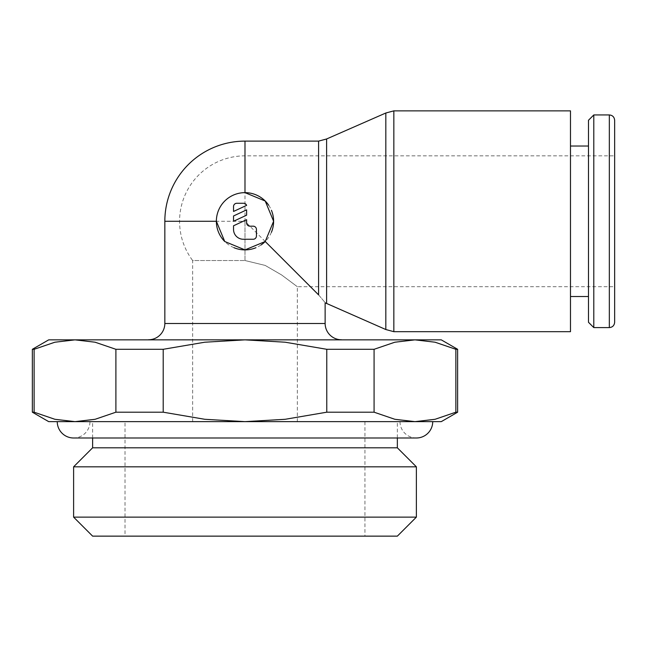 <?xml version="1.0" encoding="UTF-8"?>
<svg xmlns="http://www.w3.org/2000/svg" width="647" height="647" viewBox="0 0 647 647"><rect width="100%" height="100%" fill="white"/><g stroke="black" fill="none" stroke-linecap="round" stroke-linejoin="round"><path stroke-width="0.49" stroke-dasharray="3.23 2.43" d="M385.822 329.533L385.822 113.007M326.606 303.564L326.606 138.976M318.591 141.119L318.591 294.878C327.172 305.012 327.172 305.012 318.591 294.878L244.987 221.274L244.987 141.119M325.134 323.5L164.839 323.5L325.134 323.5M148.486 339.772L341.495 339.772M614.65 322.271L614.65 120.269M570.484 296.512L570.484 146.028L570.484 296.512M588.479 146.028L588.479 296.512L588.479 146.028M441.27 421.642L414.97 421.642L435.075 419.288L455.86 412.196L457.623 412.196M455.86 412.196L455.86 349.299L435.075 342.214L414.97 339.853L441.27 339.853M457.623 349.299L455.86 349.299M48.703 339.853L75.003 339.853L54.898 342.214L34.113 349.299L32.35 349.299M34.113 349.299L34.113 412.196L54.898 419.288L75.003 421.642L48.703 421.642M32.35 412.196L34.113 412.196M92.618 437.995L92.618 421.642L397.355 421.642L397.355 437.995M400.008 421.642A16.353 16.353 0 0 0 416.369 437.995L73.612 437.995A16.353 16.353 0 0 0 89.965 421.642L414.97 421.642L89.965 421.642M432.722 421.642L57.251 421.642M192.644 421.642L297.329 421.642L192.644 421.642L192.644 260.523L244.987 260.523L192.644 260.523A65.428 65.428 0 0 1 244.987 155.846L614.65 155.846L614.65 221.274M244.987 260.523L265.173 265.416L281.574 274.926L297.329 286.694L281.574 274.926L265.173 265.416L244.987 260.523L244.987 221.274L244.987 260.523M297.329 421.642L297.329 286.694L614.65 286.694M125.025 421.642L364.948 421.642L125.025 421.642L125.025 536.137L364.948 536.137L364.948 421.642M271.416 232.265A28.622 28.622 0 0 1 265.23 241.509M260.984 245.003A28.622 28.622 0 0 1 255.986 247.696M233.988 247.696A28.622 28.622 0 0 1 224.744 241.509M233.535 206.547A3.275 3.275 0 0 1 236.81 203.279L243.353 203.279A3.267 3.267 0 0 1 246.62 205.358L233.535 211.456L233.535 206.547M253.163 226.175A3.267 3.267 0 0 1 256.438 229.45L256.438 235.993A3.267 3.267 0 0 1 253.163 239.261L243.353 239.261A9.81 9.81 0 0 1 233.535 229.45L233.535 225.779L246.62 219.681L246.62 222.908A3.267 3.267 0 0 0 249.896 226.175L253.163 226.175M246.62 209.863L246.62 215.168L233.535 221.274L233.535 215.969L246.62 209.863M216.365 221.274A28.622 28.622 0 0 1 244.987 192.644M268.723 205.269A28.622 28.622 0 0 1 271.416 210.275M364.948 536.137L125.025 536.137M75.003 421.642L244.987 421.642L75.003 421.642L95.109 419.288L115.894 412.196L163.206 412.196L204.775 419.288L244.987 421.642L285.198 419.288L326.767 412.196L374.079 412.196L394.864 419.288L414.97 421.642M397.355 421.642L92.618 421.642M397.355 447.813L92.618 447.813M73.612 466.819L416.369 466.819M92.618 536.137L397.355 536.137M416.369 517.131L73.612 517.131M244.987 339.853L414.97 339.853L394.864 342.214L374.079 349.299L326.767 349.299L285.198 342.214L244.987 339.853L204.775 342.214L163.206 349.299L115.894 349.299L95.109 342.214L75.003 339.853L244.987 339.853M148.486 339.853L341.495 339.853M374.079 349.299L374.079 412.196M326.767 412.196L326.767 349.299M163.206 349.299L163.206 412.196M115.894 412.196L115.894 349.299M588.479 322.271L588.479 120.269M593.792 327.592L593.792 114.948M570.484 331.676L570.484 110.863M393.837 331.676L393.837 110.863M609.337 327.592L609.337 114.948M164.839 221.274L244.987 221.274"/><path stroke-width="0.97" d="M268.723 205.269A28.622 28.622 0 0 0 244.987 192.644L265.221 201.023L273.608 221.274L265.23 241.509L244.987 249.896L224.744 241.509L216.365 221.274A28.622 28.622 0 0 1 244.987 192.644L244.987 141.119L318.591 141.119L326.606 138.976L385.822 113.007L393.837 110.863L570.484 110.863L570.484 331.676L393.837 331.676L385.822 329.533L325.134 302.812L325.134 323.5A16.353 16.353 0 0 0 341.495 339.772M385.822 113.007L385.822 329.533M326.606 138.976L326.606 303.564M260.984 245.003A28.622 28.622 0 0 0 265.23 241.509L318.591 294.878C327.172 305.012 327.172 305.012 318.591 294.878L318.591 141.119M224.744 241.509A28.622 28.622 0 0 1 216.365 221.274L164.839 221.274L164.839 323.5A16.353 16.353 0 0 1 148.486 339.772M609.337 114.948C612.531 115.239 614.302 117.01 614.65 120.269L614.65 322.271C614.302 325.53 612.531 327.301 609.337 327.592L593.792 327.592L588.479 322.271L588.479 120.269L593.792 114.948L609.337 114.948L609.337 327.592M593.792 114.948L593.792 327.592M570.484 146.028L588.479 146.028M588.479 296.512L570.484 296.512M457.623 412.196L455.86 412.196L435.075 419.288L414.97 421.642L441.27 421.642L457.623 412.196L457.623 349.299L441.27 339.853L48.703 339.853L32.35 349.299L32.35 412.196L48.703 421.642L75.003 421.642L54.898 419.288L34.113 412.196L32.35 412.196M416.369 466.819L416.369 517.131L397.355 536.137L92.618 536.137L73.612 517.131L73.612 466.819L92.618 447.813L397.355 447.813L416.369 466.819L73.612 466.819M73.612 517.131L416.369 517.131M397.355 437.995L397.355 447.813M92.618 447.813L92.618 437.995M75.003 421.642L244.987 421.642L204.775 419.288L163.206 412.196L115.894 412.196L95.109 419.288L75.003 421.642L57.251 421.642A16.353 16.353 0 0 0 73.612 437.995L416.369 437.995A16.353 16.353 0 0 0 432.722 421.642L414.97 421.642L394.864 419.288L374.079 412.196L326.767 412.196L285.198 419.288L244.987 421.642L414.97 421.642M614.65 221.274L614.65 155.846M164.839 323.5L325.134 323.5L164.839 323.5M271.416 210.275A28.622 28.622 0 0 1 271.416 232.265M255.986 247.696A28.622 28.622 0 0 1 233.988 247.696M233.535 206.547A3.275 3.275 0 0 1 236.81 203.279L243.353 203.279A3.267 3.267 0 0 1 246.62 205.358L233.535 211.456L233.535 206.547M253.163 226.175A3.267 3.267 0 0 1 256.438 229.45L256.438 235.993A3.267 3.267 0 0 1 253.163 239.261L243.353 239.261A9.81 9.81 0 0 1 233.535 229.45L233.535 225.779L246.62 219.681L246.62 222.908A3.267 3.267 0 0 0 249.896 226.175L253.163 226.175M246.62 209.863L246.62 215.168L233.535 221.274L233.535 215.969L246.62 209.863M32.35 349.299L34.113 349.299L54.898 342.214L75.003 339.853L95.109 342.214L115.894 349.299L163.206 349.299L204.775 342.214L244.987 339.853L285.198 342.214L326.767 349.299L374.079 349.299L394.864 342.214L414.97 339.853L435.075 342.214L455.86 349.299L457.623 349.299M34.113 412.196L34.113 349.299M455.86 349.299L455.86 412.196M374.079 412.196L374.079 349.299M326.767 349.299L326.767 412.196M163.206 412.196L163.206 349.299M115.894 349.299L115.894 412.196M393.837 110.863L393.837 331.676M244.987 141.119A80.147 80.147 0 0 0 164.839 221.274"/></g></svg>
